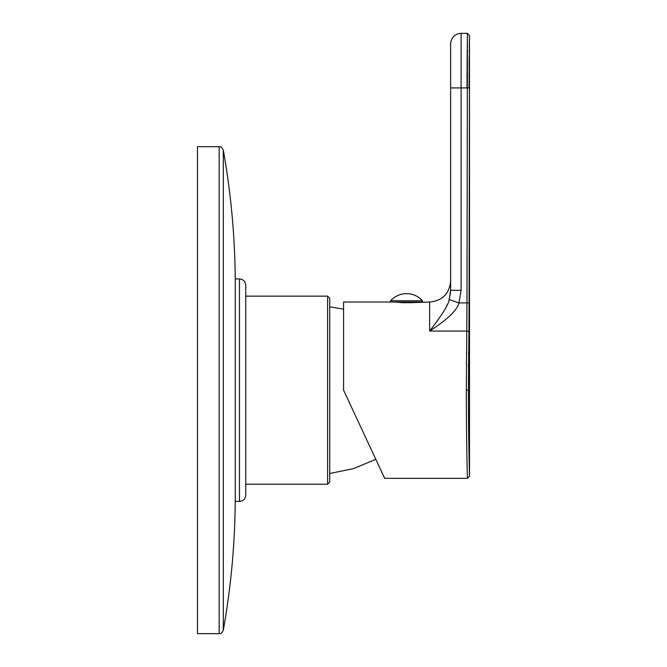 <?xml version="1.0" encoding="UTF-8"?>
<svg xmlns="http://www.w3.org/2000/svg" width="667" height="667" viewBox="0 0 667 667"><rect width="100%" height="100%" fill="white"/><g stroke="black" fill="none" stroke-linecap="round" stroke-linejoin="round"><path stroke-width="1" d="M329.723 473.503L353.452 468.634L375.821 459.313L382.099 472.786L343.572 390.17L384.684 478.331L343.572 390.17L343.572 302.018L422.494 302.018L422.494 300.759A21.394 21.394 0 0 0 390.595 300.759L390.595 302.018M382.866 474.437L384.684 478.331L467.417 478.331L469.51 476.23L469.485 37.194M466.308 390.27L466.308 390.17C466.275 436.485 467.417 478.431 467.409 478.306C467.475 480.657 466.275 437.969 466.308 390.17L467 302.918L469.101 302.918L469.51 35.468L469.101 87.919L467 87.919L467.417 33.367L467 302.918L458.979 302.918C457.22 310.13 447.44 319.518 429.631 331.065L429.631 302.018C442.379 300.775 449.375 293.772 450.625 281.024M466.667 340.228L466.65 340.945M466.516 352.176L466.508 353.151M466.416 362.756L466.408 363.815M394.997 302.018L402.343 302.676L401.851 302.018M429.631 302.018L410.739 302.676L411.239 302.018M402.343 302.018L402.343 302.676L410.739 302.676L410.739 302.018L410.739 302.676M466.308 390.17L468.409 390.17C468.367 435.201 469.51 476.321 469.51 476.205C469.576 478.556 468.376 436.802 468.409 390.17L468.893 332.95M468.618 352.76L468.593 354.686M468.509 364.257L468.484 367.3M466.341 404.769L466.341 405.903M466.408 416.808L466.416 417.926M466.541 430.273L466.558 431.841M466.708 442.905L466.733 444.722M469.51 35.451L467.417 33.35L461.114 33.35L461.114 290.32L458.979 302.918L449.199 299.533C448.683 304.327 442.154 314.841 429.631 331.065L466.808 331.065A2.101 1.409 1 0 1 468.901 332.474L469.101 302.918M446.465 306.286L447.24 304.644M449.016 300.092L450.542 292.471M461.114 290.32L450.625 290.32C450.625 278.006 450.625 278.006 450.625 290.32L449.199 299.533M469.084 312.014L469.084 312.515M469.026 322.736L468.993 326.313M469.476 37.936L469.451 39.336M469.435 40.404L469.418 41.763M469.401 43.097L469.385 44.422M469.36 46.073L469.343 47.665M469.326 49.458L469.293 52.001M469.251 55.911L469.151 69.226M469.134 72.678L469.109 79.04M450.625 281.04L450.625 87.919L450.625 290.32L458.362 290.32M461.114 33.35C454.744 33.975 451.242 37.469 450.625 43.847L450.625 87.919L467 87.919M467.259 44.664L467.233 46.815M467.2 49.725L467.175 52.626M467.167 53.627L467.017 78.364M422.494 300.759L390.595 300.759M329.723 482.108L329.723 298.241L327.622 296.14L327.622 484.209L329.723 482.108M219.168 633.65L219.168 146.69L197.49 146.69L197.49 633.65L219.168 633.65C220.185 632.991 220.669 635.109 223.303 630.19C231.274 585.518 235.259 540.495 235.268 495.122M235.268 501.417L235.268 278.931L239.47 278.931L239.47 501.417L235.268 501.417M239.47 278.931C243.288 279.298 245.389 281.399 245.764 285.226L245.764 495.122C245.389 498.941 243.288 501.042 239.47 501.417M219.168 146.69C220.185 147.349 220.669 145.231 223.303 150.15L223.303 630.19M343.572 309.104L329.723 306.845M245.764 484.209L327.622 484.209M245.764 296.14L327.622 296.14M223.303 150.15C231.274 194.822 235.259 239.845 235.268 285.226"/></g></svg>

